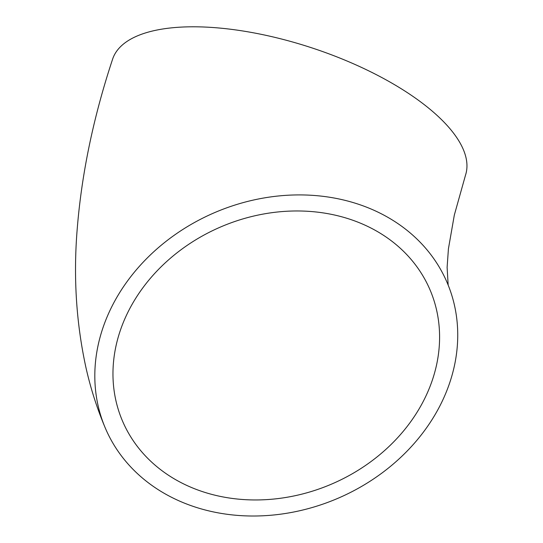 <?xml version="1.0" encoding="UTF-8"?>
<svg xmlns="http://www.w3.org/2000/svg" width="543" height="543" viewBox="0 0 543 543"><rect width="100%" height="100%" fill="white"/><g stroke="black" fill="none" stroke-linecap="round" stroke-linejoin="round"><path stroke-width="0.81" d="M416.569 440.685A185.74 155.576 157 0 0 447.256 282.889A185.74 155.576 157 0 0 215.49 212.252A185.74 155.576 157 0 0 105.301 428.04A185.74 155.576 157 0 0 245.09 515.85A185.74 155.576 157 0 0 416.569 440.685M448.165 285.102L447.113 267.353L448.423 248.809L454.328 215.055L465.494 175.213A185.74 72.986 -161.8 0 0 311.845 47.865A185.74 72.986 -161.8 0 0 112.598 59.187C93.498 116.894 81.708 173.373 77.242 228.617C73.271 276.489 76.183 322.847 85.977 367.692C90.613 388.36 97.054 408.479 105.301 428.04M172.694 477.921A167.169 140.019 157 0 0 370.19 462.154A167.169 140.019 157 0 0 430.158 290.152A167.169 140.019 157 0 0 221.564 226.574A167.169 140.019 157 0 0 122.399 420.777A167.169 140.019 157 0 0 172.694 477.921M430.158 290.152L430.504 291.041"/></g></svg>
